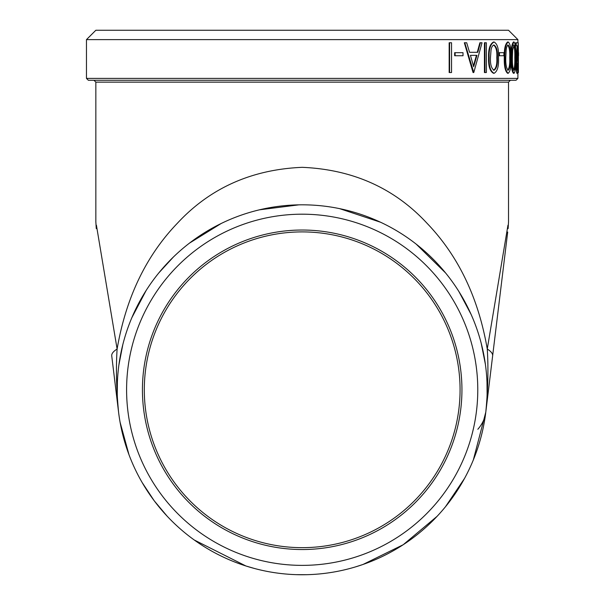 <?xml version="1.0" encoding="UTF-8"?>
<svg xmlns="http://www.w3.org/2000/svg" width="605" height="605" viewBox="0 0 605 605"><rect width="100%" height="100%" fill="white"/><g stroke="black" fill="none" stroke-linecap="round" stroke-linejoin="round"><path stroke-width="0.91" d="M517.903 71.617L517.903 78.393L86.47 78.393L86.47 39.627L517.903 39.627L517.903 42.758M449.167 72.532L449.167 42.758L451.542 42.758L451.542 72.532L449.167 72.532M454.665 55.736L454.665 52.68L463.014 52.68L463.014 55.736L454.665 55.736M473.549 72.532L473.057 72.532L464.322 42.758L466.697 42.758L469.533 52.302L477.269 52.302L479.878 42.758L482.034 42.758L473.783 72.532L464.791 42.758M484.431 72.532L484.431 42.758L486.382 42.758L486.382 72.532L484.431 72.532M494.111 73.296L493.551 73.296C489.944 71.367 488.288 66.149 488.598 57.634C488.288 49.134 489.944 43.923 493.551 41.995L494.111 41.995C497.469 43.953 498.936 49.164 498.512 57.634C498.943 66.096 497.476 71.322 494.111 73.296C490.481 71.367 488.825 66.149 489.135 57.634L488.598 57.634M498.898 55.736L498.898 52.68L503.897 52.68L503.897 55.736L498.898 55.736M508.23 73.296L507.633 73.296C505.198 71.367 504.078 66.149 504.267 57.634C504.078 49.134 505.205 43.923 507.633 41.995L508.23 41.995C510.408 43.953 511.346 49.164 511.051 57.634C511.354 66.096 510.408 71.322 508.23 73.296C505.788 71.367 504.661 66.149 504.85 57.634L504.267 57.634M514.061 73.296L513.448 73.296C511.792 71.367 511.021 66.149 511.127 57.634C511.021 49.134 511.792 43.923 513.448 41.995L514.061 41.995C515.46 43.953 516.057 49.164 515.853 57.634C516.065 66.096 515.468 71.322 514.061 73.296C512.397 71.367 511.626 66.149 511.739 57.634L511.127 57.634M518.394 52.68L518.251 42.758L516.678 64.206C516.761 67.979 517.01 69.991 517.426 70.24L518.183 63.374C518.205 69.424 517.948 72.736 517.419 73.296L516.791 73.296L515.71 65.763M515.846 60.016L517.199 45.806M517.419 73.296C516.791 72.887 516.428 69.938 516.315 64.448L517.827 45.806L515.642 45.806L515.642 42.758L518.251 42.758M516.806 70.24L517.396 63.374L518.016 63.374M517.729 55.736L517.729 52.68L518.53 52.68L518.53 55.736L517.729 55.736M93.972 80.268L95.847 82.144L508.525 82.144L510.401 80.268L302.19 80.268L516.027 80.268L517.903 78.393M86.47 78.393L88.345 80.268L302.19 80.268M507.958 225.219L487.259 349.024C478.442 297.826 458.378 255.923 427.062 223.305C394.46 188.147 352.836 169.491 302.182 167.328C251.544 169.483 209.92 188.147 177.31 223.321C145.994 255.923 125.931 297.826 117.113 349.024L96.414 225.219M144.308 389.779A157.882 157.882 0 0 1 302.19 231.904A157.882 157.882 0 0 1 460.072 389.779A157.882 157.882 0 0 1 302.19 547.661A157.882 157.882 0 0 1 144.308 389.779M142.432 389.779A159.758 159.758 0 0 0 382.065 528.135A159.758 159.758 0 0 0 382.065 251.43A159.758 159.758 0 0 0 142.432 389.779M302.19 214.193A175.586 175.586 0 0 1 454.249 477.579A175.586 175.586 0 0 1 150.123 477.579A175.586 175.586 0 0 1 302.19 214.193M517.903 39.627L508.525 30.25L95.847 30.25L86.47 39.627M302.19 204.815A184.971 184.971 0 0 0 117.219 389.779A184.971 184.971 0 0 0 302.19 574.75A184.971 184.971 0 0 0 487.154 389.779A184.971 184.971 0 0 0 302.19 204.815M477.844 429.278C482.351 424.105 485.006 418.38 485.8 412.111L492.644 355.823C492.871 353.683 491.071 351.422 487.259 349.024C488.492 368.173 488.008 389.204 485.8 412.111L473.352 459.898M464.549 478.396L445.492 506.733M437.097 516.322L403.21 544.727L363.015 564.465L355.248 566.976L363.015 564.465M306.75 574.697L296.163 574.652M117.264 393.931L117.378 382.186M118.882 365.027L122.845 344.502M131.852 317.685L146.153 290.445M158.858 272.863L173.385 257.027M189.441 243.149L221.12 223.525M259.462 209.814L298.878 204.845M339.549 208.627L380.621 222.262M416.195 244.125L445.575 272.931M458.862 291.459L471.129 314.464M481.172 343.103L485.407 364.391M487.002 382.209L487.101 394.301M245.932 565.993L254.576 568.519L245.932 565.993L194.235 539.978M154.275 500.864L167.01 516.035L154.275 500.864L142.16 482.54M128.971 454.673L120.1 422.298M507.701 232.018L492.644 355.823L507.701 232.018M111.728 355.823L118.572 412.111C116.372 389.204 115.88 368.173 117.113 349.024C113.301 351.422 111.509 353.683 111.728 355.823L118.565 412.043M518.394 55.736L518.394 72.532L517.903 72.532M518.349 55.736L518.349 52.68M516.315 64.448L515.694 64.448M516.254 45.806L516.254 42.758M511.739 57.634C511.626 49.134 512.397 43.923 514.061 41.995M514.046 45.05L512.654 50.162L512.39 57.641C512.269 64.251 512.821 68.448 514.046 70.24C515.135 68.463 515.596 64.259 515.415 57.641C515.596 51.024 515.135 46.827 514.046 45.05M513.433 70.24C514.522 68.463 514.976 64.266 514.802 57.641C514.976 51.024 514.522 46.827 513.433 45.05M504.85 57.634C504.668 49.134 505.788 43.923 508.23 41.995M508.2 45.05C507.202 45.337 506.521 47.039 506.158 50.162L505.772 57.641C505.591 64.251 506.393 68.448 508.2 70.24C509.886 68.463 510.605 64.259 510.34 57.641C510.605 51.024 509.886 46.827 508.2 45.05M507.61 70.24C509.289 68.463 510 64.266 509.735 57.641C510 51.024 509.289 46.827 507.61 45.05M499.465 55.736L499.465 52.68M489.135 57.634C488.825 49.134 490.489 43.923 494.111 41.995M494.066 45.05C492.561 45.337 491.547 47.039 491.026 50.162L490.466 57.641C490.171 64.251 491.373 68.448 494.066 70.24C496.66 68.463 497.764 64.259 497.37 57.641C497.764 51.024 496.66 46.827 494.066 45.05M493.514 70.24C496.1 68.463 497.197 64.266 496.803 57.641C497.197 51.024 496.1 46.827 493.514 45.05M484.96 72.532L484.96 42.758M469.533 52.302L477.784 52.302L480.393 42.758M470.425 55.358L476.929 55.358L473.685 66.731L470.425 55.358L476.422 55.358L473.435 65.862M455.104 55.736L455.104 52.68M449.598 72.532L449.598 42.758M517.093 53.762L516.473 53.762M514.802 57.641L515.415 57.641M509.735 57.641L510.34 57.641M496.803 57.641L497.37 57.641M517.903 63.374L517.903 55.736M517.903 52.68L517.903 48.445M95.847 82.144L95.847 221.816L96.263 228.607M508.525 82.144L508.525 221.831L508.117 228.622M302.197 574.75L302.757 574.75"/></g></svg>
